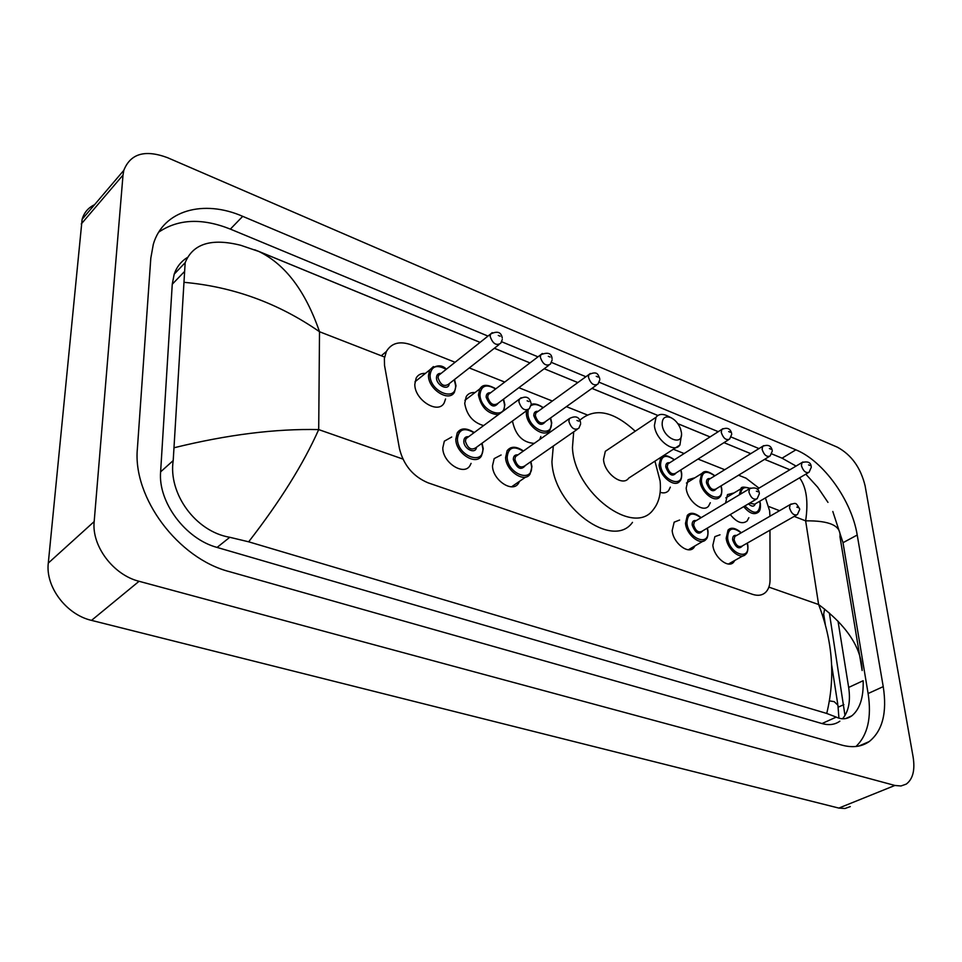 <?xml version="1.0" encoding="UTF-8"?>
<svg xmlns="http://www.w3.org/2000/svg" width="962" height="962" viewBox="0 0 962 962"><rect width="100%" height="100%" fill="white"/><g stroke="black" fill="none" stroke-linecap="round" stroke-linejoin="round"><path stroke-width="1.44" d="M471.079 463.371L470.081 465.428C464.129 476.418 442.628 462.758 442.797 447.895L444.336 441.173L451.707 437.013M519.528 481.313L518.458 483.345C512.505 493.386 492.592 480.062 492.496 465.812L494.179 458.621L501.106 454.99M695.021 545.863L693.77 547.763C688.191 554.809 673.063 542.845 672.173 530.567L674.17 522.162L679.593 520.045M734.836 560.413L733.561 562.277C728.126 568.746 713.888 557.106 712.854 545.238L714.874 536.64L719.997 534.8M445.562 398.965L444.252 402.753C438.359 414.862 414.478 400.048 414.814 384.271L416.173 378.03C418.097 374.711 421.164 373.172 425.384 373.412M483.609 425.601C472.991 422.498 466.702 415.091 464.718 403.367L466.221 396.609C468.121 393.602 471.055 392.255 475 392.58M540.848 436.471L539.73 439.502M534.247 443.374C522.883 442.652 515.668 435.413 512.602 421.681L512.578 420.923M670.334 487.145L668.65 490.572C666.594 492.857 663.768 493.446 660.148 492.34M710.317 502.717L708.597 506.072C703.006 513.347 687.169 500.745 686.183 488.095L688.071 479.713L694.925 477.765M748.857 517.7L747.101 520.983C742.279 524.567 736.676 522.426 730.278 514.574M769.937 516.245L769.624 510.834L765.427 497.907M758.994 488.143L746.019 478.186L738.551 475.216M455.074 362.277L411.423 344.901C399.807 340.752 391.462 342.953 386.375 351.491L384.379 358.477L384.535 365.476L399.434 448.52C403.511 465.055 413.047 476.491 428.042 482.816L752.537 594.336C757.9 596.079 762.265 595.406 765.632 592.327C768.554 589.429 770.021 585.197 770.057 579.629L769.961 530.194M724.723 469.709L698.015 459.066M684.126 453.535L673.364 449.242M586.976 414.826L566.402 406.637M552.344 401.034L518.855 387.698M504.725 382.07L469.276 367.941M725.576 503.054L727.5 494.6L734.03 492.941M824.614 609.066L823.147 617.159L824.614 609.066M850.3 806.589L844.973 808.501L838.852 808.08L91.522 620.382C66.39 614.67 45.346 586.856 48.292 563.083L82.119 219.324C84.115 212.566 88.263 207.696 94.565 204.702M123.016 175.06L123.821 170.322C130.483 153.595 144.997 149.363 167.388 157.624L837.409 447.21C851.442 454.846 860.677 467.688 865.091 485.75L913.13 757.046C915.175 770.141 912.878 779.16 906.24 784.114L900.985 785.978L894.888 785.461L139.069 581.288C113.36 574.975 91.51 545.959 94.18 521.56L123.016 175.06L81.253 223.99M883.236 686.627L857.214 535.028C851.695 500.42 823.316 460.906 795.875 449.831L242.713 216.342C203.728 199.23 163.215 210.137 153.319 244.288L150.818 258.105L137.398 448.472C132.455 497.594 178.307 558.633 229.461 571.656L841.798 745.093C852.512 747.991 861.639 746.825 869.179 741.594C882.563 730.831 887.241 712.505 883.236 686.627L868.109 693.53L843.013 542.7L832.815 511.483M829.376 613.01L844.985 715.5M487.999 336.087L230.363 229.112C202.212 217.905 178.355 218.903 158.79 232.095M796.043 466.089L782.07 458.177L771.777 453.896M758.97 448.581L731.192 437.049M718.265 431.685L599.254 382.275M585.906 376.731L551.515 362.446M537.998 356.842L501.695 341.763M827.969 502.38L817.688 487.205L805.807 474.17M855.964 746.488C867.724 735.196 871.776 717.544 868.109 693.53M187.157 257.624C181.012 261.472 176.695 266.979 174.194 274.146L172.258 284.235L160.618 471.849C157.924 502.152 185.582 539.057 217.087 547.426L821.981 723.556C828.979 725.504 834.944 724.711 839.874 721.163M842.52 718.782C848.652 711.615 850.697 701.166 848.664 687.433L838.022 621.175M848.664 687.433L863.154 680.711C863.66 697.378 859.92 709.066 851.935 715.752C847.065 719.275 841.834 719.72 836.243 717.111L826.731 713.443L248.665 541.81L229.774 537.289C195.142 531.481 168.122 493.109 173.208 460.57L185.161 262.686C192.857 243.711 211.387 237.903 240.753 245.298L258.862 251.479C285.233 264.261 305.459 291.017 319.516 331.734C278.391 303.198 233.225 286.736 184.019 282.323M789.898 469.745L764.61 459.343M750.757 453.643L723.989 442.64L750.733 453.667M710.076 436.928L677.825 423.665M657.912 415.476L591.967 388.371M577.837 382.563L544.203 368.735L577.813 382.587M494.348 348.28L529.978 362.927L494.372 348.256M480.086 342.376L257.756 250.986M826.731 713.443C835.473 677.525 832.767 641.209 818.614 604.521C846.885 625.733 861.399 647.739 862.144 670.526L839.958 536.688C841.221 525.817 829.773 520.538 805.639 520.851C808.489 501.647 806.481 487.301 799.602 477.813M174.471 447.655C227.525 434.644 275.601 428.619 318.699 429.593C303.379 463.985 280.038 501.382 248.665 541.81M662.169 424.615C662.06 417.893 665.019 415.596 671.043 417.7C675.276 419.901 678.426 423.569 680.495 428.703L681.409 432.455C683.597 446.921 663.323 438.804 662.169 424.615M681.445 435.028L679.93 444.997C674.194 453.98 655.375 439.67 654.413 425.432L656.048 417.255C658.561 414.105 662.217 413.576 667.027 415.668L668.085 416.209M609.331 448.629L605.326 451.31L603.523 459.403C604.196 473.388 622.751 487.085 628.691 478.138L679.93 444.997M654.942 461.159L660.1 480.976C661.291 492.857 659.09 502.32 653.511 509.343C634.235 537.409 574.17 492.833 572.45 447.558L573.701 431.842M579.761 420.25C594.805 407.347 613.299 411.002 635.233 431.229M632.491 522.354C612.974 550.372 553.294 506.589 551.935 461.652L553.318 446.031M829.436 700.877L834.198 701.647L837.926 705.194L838.936 718.181M768.891 587.121L818.614 604.521L805.639 520.851L794.203 516.402M402.862 459.042L318.699 429.593L319.516 331.734L384.584 357.046M768.722 506.493L779.545 510.702M94.18 521.56L48.292 563.083M139.069 581.288L91.522 620.382M894.888 785.461L838.852 808.08M843.866 704.593L838.203 707.178M230.363 229.112L242.713 216.342M782.07 458.177L795.875 449.831M843.013 542.7L857.214 535.028M821.981 723.556L836.243 717.111M217.087 547.426L229.774 537.289M160.618 471.849L173.208 460.57M172.258 284.235L184.139 271.897M760.401 504.028C760.629 508.357 759.968 511.062 758.417 512.145C754.268 515.271 749.374 513.431 743.734 506.625M744.937 505.928C754.256 515.043 759.319 514.297 760.124 503.691L759.619 501.322M811.303 467.207L809.114 472.222C805.891 473.424 803.318 471.236 801.394 465.644L801.983 462.554L802.897 461.988M808.561 464.899L809.944 465.476L808.561 464.899M749.699 503.114L754.653 504.232L808.152 472.787M739.261 494.865L741.041 488.732L743.157 487.337M755.29 503.86C754.124 506.914 751.851 506.914 748.472 503.835M749.747 488.516C744.299 486.327 741.269 488.167 740.656 494.035M721.789 489.045C721.945 493.302 721.284 495.947 719.817 496.993C714.922 503.415 700.925 492.207 699.999 481.012L701.623 473.593L703.943 472.017M714.694 475.889C706.228 469.853 701.803 471.512 701.406 480.868C702.861 496.272 724.025 504.316 721.488 488.672L720.911 485.954M716.474 488.66C713.01 492.724 709.679 490.776 706.469 482.828C706.288 479.545 707.563 478.138 710.269 478.619M709.631 479.016L708.537 479.689L707.876 482.683C709.74 488.347 712.385 490.464 715.812 489.057L769.095 456.613M772.282 451.046L770.141 455.964C766.774 457.323 764.081 455.11 762.096 449.314L762.686 446.296L763.684 445.647M769.396 448.557L770.839 449.158L769.396 448.557M681.697 473.484C681.805 477.573 681.156 480.158 679.761 481.24C674.771 488.227 659.884 476.695 659.09 465.127L660.69 457.9L663.215 456.108M674.266 459.848C665.632 453.908 661.05 455.615 660.533 464.971C661.784 480.591 683.766 488.949 681.385 473.076L680.735 469.985M676.166 472.871C672.546 477.14 669.083 475.192 665.776 467.015C665.656 463.744 666.967 462.325 669.72 462.758M669.059 463.179L667.868 463.949L667.219 466.859C669.143 472.727 671.909 474.867 675.504 473.292L728.487 439.802M731.721 434.259L729.653 439.069C726.106 440.584 723.304 438.347 721.247 432.347L721.825 429.401L722.919 428.667M728.679 431.565L730.182 432.191L728.679 431.565M551.731 423.052L550.011 429.978C544.829 438.985 526.611 426.467 526.358 413.564L526.467 410.786M528.174 409.8L527.885 413.407C528.415 429.677 553.186 439.093 551.358 422.534L550.396 418.073M545.49 421.584C541.365 426.635 537.469 424.675 533.79 415.704C533.802 412.482 535.245 411.027 538.131 411.327M537.445 411.832L535.882 412.963L535.317 415.536C537.493 422.114 540.656 424.302 544.793 422.09L596.5 385.125M599.831 379.737L598.027 384.03C593.939 386.195 590.728 383.898 588.407 377.152L588.924 374.543L590.343 373.46M596.26 376.31L597.955 377.02L596.26 376.31M543.013 407.792C538.347 404.353 534.319 403.643 530.904 405.663M498.352 414.682C487.794 414.009 481.156 407.431 478.427 394.949L479.725 388.961L483.237 385.942M495.598 388.985C486.243 383.61 481.036 385.534 479.978 394.781C480.242 411.279 506.048 421.091 504.437 404.293L503.342 399.302M498.34 403.042C494.035 408.405 489.971 406.445 486.147 397.174C486.195 393.987 487.686 392.52 490.62 392.761M489.923 393.29L488.215 394.576L487.686 397.017C489.983 403.86 493.29 406.048 497.631 403.571L548.749 365.344M552.104 360.041L550.42 364.093C546.127 366.51 542.76 364.201 540.319 357.179L540.8 354.713L542.34 353.487M548.34 356.313L550.108 357.046L548.34 356.313M455.976 385.906L454.509 392.015C449.362 402.729 428.234 389.502 428.463 375.541L429.641 369.997L433.417 366.57M446.152 369.372C436.604 364.189 431.241 366.185 430.05 375.372C430.002 392.099 456.926 402.332 455.543 385.281L454.292 379.701M449.194 383.706C448.785 391.245 436.411 385.618 436.471 377.874C436.568 374.711 438.107 373.232 441.077 373.412M440.368 373.977L438.528 375.445L438.047 377.693C440.464 384.836 443.939 387.025 448.484 384.259L498.929 344.685M502.284 339.49L500.733 343.266C496.224 345.971 492.688 343.662 490.127 336.327L490.56 334.042L492.231 332.636M498.304 335.437L500.144 336.207L498.304 335.437M747.883 545.707C748.099 550.276 747.366 553.15 745.67 554.316C740.62 560.389 727.224 549.374 726.19 538.191L728.042 530.11L730.326 528.655M741.149 532.84C732.515 526.43 728.006 528.162 727.621 538.047C729.232 553.884 750.276 561.411 747.594 545.37L747.161 543.169M742.568 545.779C739.081 549.771 735.774 547.811 732.647 539.886C732.455 536.399 733.765 534.92 736.579 535.473M735.894 535.87L734.824 536.483L734.078 539.742C735.882 545.346 738.479 547.498 741.882 546.175L796.368 515.175M799.699 509.439L797.414 514.574C794.071 515.848 791.425 513.612 789.501 507.876L790.163 504.581L791.149 503.992M798.292 507.683L796.861 507.13L798.292 507.683M708.008 531.12C708.116 535.702 707.383 538.516 705.819 539.562C700.625 546.175 686.387 534.86 685.497 523.292L687.325 515.379L689.826 513.72M700.949 517.784C692.123 511.459 687.457 513.251 686.94 523.148C688.359 539.201 710.233 547.017 707.695 530.747L707.19 528.198M702.476 530.976C698.821 535.185 695.382 533.201 692.171 525.06C692.015 521.572 693.374 520.081 696.247 520.586M695.55 521.007L694.36 521.717L693.626 524.915C695.478 530.723 698.196 532.888 701.767 531.397L755.988 499.398M759.367 493.662L757.154 498.713C753.631 500.156 750.877 497.895 748.893 491.943L749.554 488.708L750.637 488.035M757.864 491.762L756.385 491.173L757.864 491.762M531.926 466.726L530.05 474.074C524.506 483.501 505.759 470.863 505.603 457.443L507.154 450.673L510.738 447.787M523.196 451.178C513.6 445.394 508.249 447.426 507.166 457.275C507.599 474.29 533.309 483.477 531.529 466.197L530.651 461.82M525.42 465.452C521.043 470.731 517.003 468.759 513.311 459.523C513.347 456.096 514.91 454.545 517.989 454.858M517.243 455.387L515.5 456.613L514.862 459.355C517.063 466.161 520.334 468.362 524.663 465.981L577.092 429.473M580.663 423.905L578.811 428.282C574.518 430.615 571.2 428.294 568.855 421.32L569.432 418.53C575.625 415.404 579.34 416.786 580.591 422.703M578.703 421.152L576.947 420.454L578.703 421.152M483.249 448.929L481.505 455.844C475.95 466.173 455.723 453.21 455.808 439.213L457.239 432.876L461.123 429.569M473.965 432.732C464.165 427.14 458.633 429.244 457.407 439.045C457.539 456.313 484.367 465.897 482.816 448.352L481.806 443.386M476.455 447.282C475.757 454.689 463.816 449.17 463.804 441.39C463.9 437.987 465.512 436.423 468.65 436.676M467.893 437.229L465.981 438.648L465.404 441.221C467.712 448.316 471.152 450.517 475.697 447.847L527.453 410.065M531.06 404.581L529.34 408.694C524.831 411.315 521.332 408.994 518.867 401.707L519.396 399.098L521.115 397.739M528.956 401.551L527.128 400.829L528.956 401.551M381.277 355.772L386.375 351.491M837.734 704.004L831.637 664.946M825.3 624.446L823.797 614.802M123.821 170.322L82.119 219.324M858.862 746.043L869.179 741.594M845.682 718.566L851.935 715.752M174.194 274.146L185.161 262.686M789.874 469.757L764.574 459.355M710.04 436.94L677.849 423.713M657.876 415.5L591.931 388.395M480.062 342.4L258.85 251.467M258.862 251.479L254.714 249.783M749.999 488.323C743.879 486.628 740.884 486.76 741.041 488.732L725.817 497.871M811.207 466.546C810.822 462.361 807.743 461.038 801.983 462.554L757.25 489.177M760.389 503.896L759.8 501.214M709.559 479.064L762.686 446.296C767.965 444.288 771.127 445.622 772.185 450.3M714.886 475.781C704.533 468.314 703.042 472.823 701.623 473.593L686.423 483.056M721.765 488.888L721.103 485.846M668.987 463.227L721.825 429.401C727.152 427.128 730.411 428.463 731.625 433.429M681.685 473.316L680.928 469.865M674.458 459.728C662.541 451.972 662.565 457.299 660.69 457.9M537.373 411.88L588.924 374.543C598.208 370.262 598.172 375.649 599.759 378.571M551.719 422.823L550.613 417.917M543.241 407.623C538.191 404.22 534.126 403.174 531.084 404.509M503.619 410.774L504.846 404.858M489.85 393.35L540.8 354.713C547.931 351.924 551.683 353.258 552.044 358.73M495.839 388.804C483.321 381.782 481.108 387.397 479.725 388.961L464.899 400.312M504.834 404.605L503.571 399.122M440.295 374.038L490.56 334.042C497.354 330.712 501.25 332.046 502.248 338.023M446.404 369.18C441.798 364.49 436.207 364.766 429.641 369.997L414.959 381.794M455.964 385.63L454.545 379.509M728.042 530.11C731.036 526.948 735.473 527.825 741.341 532.732M747.354 543.061L747.871 545.574M735.834 535.906L790.163 504.581C796.68 502.633 795.694 502.633 799.602 508.754M743.025 555.808L728.462 564.009M687.325 515.379C690.415 511.976 695.021 512.734 701.154 517.652M707.395 528.078L707.984 530.964M695.478 521.043L749.554 488.708C755.266 486.952 758.501 488.347 759.271 492.893M702.897 541.269L688.371 549.759M507.154 450.673C510.918 446.019 516.353 446.127 523.448 450.998M530.892 461.64L531.914 466.498M569.432 418.53L517.171 455.435M525.733 477.044L511.568 486.796M457.239 432.876C460.678 427.753 466.354 427.645 474.23 432.539M482.058 443.193L483.237 448.677M467.821 437.289L519.396 399.098C525.685 395.514 529.557 396.897 531 403.222M671.043 417.7L667.027 415.668M656.048 417.255L605.326 451.31"/></g></svg>
